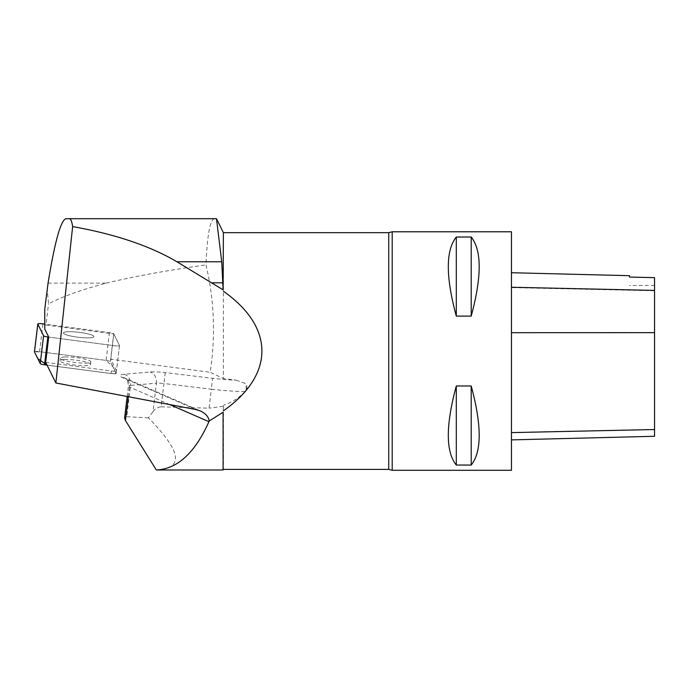 <?xml version="1.0" encoding="UTF-8"?>
<svg xmlns="http://www.w3.org/2000/svg" width="689" height="689" viewBox="0 0 689 689"><rect width="100%" height="100%" fill="white"/><g stroke="black" fill="none" stroke-linecap="round" stroke-linejoin="round"><path stroke-width="0.52" stroke-dasharray="3.44 2.58" d="M67.866 331.736A15.373 2.506 -173.2 0 1 84.635 333.157A15.373 2.506 -173.2 0 1 93.919 336.611A15.373 2.506 -173.2 0 1 78.357 337.274A15.373 2.506 -173.2 0 1 63.388 332.951A15.373 2.506 -173.2 0 1 67.866 331.736A15.373 2.506 6.8 0 0 63.388 332.951A15.373 2.506 6.8 0 0 78.357 337.274A15.373 2.506 6.8 0 0 93.919 336.611A15.373 2.506 6.8 0 0 89.458 334.26A15.373 2.506 6.8 0 0 67.866 331.736M34.484 351.743A4.737 0.775 -173.2 0 1 39.566 351.657L106.115 360.407A4.737 0.775 -173.2 0 1 110.386 361.613L116.165 373.292A4.737 0.775 -173.2 0 1 116.174 373.378L116.484 370.82A4.737 0.775 -173.2 0 0 116.467 370.742L119.498 345.473A4.737 0.775 -173.2 0 1 119.516 345.559A4.737 0.775 -173.2 0 1 114.408 345.723L48.712 337.093L114.408 345.723A4.737 0.775 6.8 0 0 119.516 345.559A4.737 0.775 6.8 0 0 119.498 345.473L113.728 333.795A4.737 0.775 6.8 0 0 109.456 332.589L44.759 324.088M116.174 373.378A4.737 0.775 -173.2 0 1 111.067 373.541L47.05 365.127L110.585 373.472L116.122 373.214L112.97 366.841L106.106 360.399L40.78 351.821L34.467 351.907M64.525 359.555A15.373 2.506 -173.2 0 1 81.302 360.976A15.373 2.506 -173.2 0 1 90.578 364.429A15.373 2.506 -173.2 0 1 75.015 365.084A15.373 2.506 -173.2 0 1 60.055 360.769A15.373 2.506 -173.2 0 1 64.525 359.555M214.503 218.706C210.067 219.567 207.225 234.958 205.977 264.877C214.313 300.223 215.717 336.025 210.197 372.275L223.391 378.58L223.391 232.684M48.058 283.119L106.321 283.119C81.044 289.845 61.769 296.778 48.506 303.909L47.196 288.829M106.321 283.119C132.719 276.685 165.937 270.605 205.977 264.877M116.467 370.742L110.765 359.21L210.197 372.275M110.765 359.21L113.797 333.95L45.974 325.027L48.506 303.909M44.759 309.128L44.759 329.084M45.681 362.354L111.377 370.983A4.737 0.775 -173.2 0 0 116.484 370.82M195.762 409.507L122.186 377.434A19.077 3.109 -173.2 0 1 124.296 374.265L150.168 372.008A19.077 3.109 -173.2 0 1 165.257 372.611L212.625 378.295A51.279 8.363 6.8 0 0 236.172 380.182L223.391 378.58M45.974 325.027L44.759 325.087M223.098 469.993L223.391 405.253L223.391 469.398M236.172 380.182L244.948 383.325C246.972 385.16 247.42 387.278 246.283 389.673L244.939 391.559C239.031 397.966 231.848 402.531 223.391 405.253M511.453 332.899L511.453 439.883L511.453 272.723L511.453 332.899L654.55 332.839L654.55 436.283M654.55 332.839L654.55 277.65L629.505 277.124L629.505 275.686M511.453 231.788L511.453 470.294M392.196 231.788L392.196 470.294M456.299 465.058C445.654 451.734 445.654 425.371 456.299 385.978L471.207 385.978C481.844 425.371 481.844 451.734 471.207 465.058L456.299 465.058L456.299 385.978M456.299 316.105C445.654 276.711 445.654 250.357 456.299 237.025L471.207 237.025C481.844 250.357 481.844 276.711 471.207 316.105L456.299 316.105L456.299 237.025M471.207 237.025L471.207 316.105M471.207 385.978L471.207 465.058M161.148 406.829L209.043 408.172L211.316 389.19L163.948 383.497L161.148 406.829C157.497 407.233 154.775 408.87 152.975 411.738L156.403 383.196L130.531 385.452L126.776 416.724L124.597 417.982M156.36 469.993C184.196 468.804 181.543 451.416 148.393 417.844L152.975 411.738M148.393 417.844L126.776 416.724M223.098 406.286L209.043 408.172M116.165 373.292L119.498 345.473L113.797 333.95M64.835 356.997A15.373 2.506 -173.2 0 1 81.603 358.418A15.373 2.506 -173.2 0 1 90.879 361.88A15.373 2.506 -173.2 0 1 75.325 362.535A15.373 2.506 -173.2 0 1 60.356 358.211A15.373 2.506 -173.2 0 1 64.835 356.997M111.067 373.541L111.377 370.983M109.456 332.589L106.115 360.407M39.566 351.657L42.899 323.839M110.386 361.613L113.728 333.795M388.734 232.684L388.734 469.398M654.55 429.385L511.453 432.451M654.55 290.758L511.453 287.606M122.186 377.434A9.543 8.268 -66.4 0 1 124.881 378.028A9.543 8.268 -66.4 0 1 129.48 387.037L169.658 404.555M128.318 396.718L129.48 387.037A9.543 1.559 6.8 0 1 128.412 386.159L127.172 396.494M124.296 374.265A9.543 7.424 85 0 1 130.531 385.452A9.543 1.559 6.8 0 0 128.412 386.159C127.741 377.572 124.795 378.726 124.761 377.977L200.266 410.894M165.257 372.611L163.948 383.497A9.543 1.559 6.8 0 0 156.403 383.196A9.543 7.424 85 0 0 150.168 372.008M244.939 391.559A60.821 9.922 -173.2 0 1 211.316 389.19L212.625 378.295M246.283 389.673A9.543 5.4 -89.7 0 0 244.948 383.325M60.356 358.211L60.055 360.769M90.879 361.88L90.578 364.429M654.55 285.453L629.505 285.453"/><path stroke-width="1.03" d="M44.759 324.088L42.899 323.839A4.737 0.775 6.8 0 0 37.792 324.002A4.737 0.775 6.8 0 0 37.809 324.088L43.579 335.767A4.737 0.775 6.8 0 0 47.851 336.973L48.712 337.093L45.681 362.354L55.869 382.972L195.762 409.507L200.266 410.894C205.649 413.443 208.621 416.819 209.189 421.022L223.098 412.237L223.098 469.993L223.098 412.237M37.809 324.088L34.467 351.907L37.749 358.538L47.05 365.127L44.509 364.791A4.737 0.775 -173.2 0 1 40.238 363.585L34.467 351.907A4.737 0.775 -173.2 0 1 34.45 351.821A4.737 0.775 -173.2 0 1 34.484 351.743M55.869 382.972L72.638 226.586C115.296 234.217 150.056 245.939 176.918 261.76L223.098 289.845L221.737 261.76L216.475 218.706L65.86 218.706C60.675 220.549 54.741 242.02 48.058 283.119L44.759 309.128L44.759 329.084L48.712 337.093M223.098 289.845L223.391 232.684L216.475 218.706L65.86 218.706M72.638 226.586C71.854 221.376 70.743 218.749 69.322 218.706M223.391 410.859C274.739 374.747 274.739 327.335 223.391 291.223M511.453 439.883L654.55 436.283L654.55 277.65L629.505 277.09L629.505 275.686L511.453 272.723M388.734 232.684L388.734 469.398L392.196 470.294L511.453 470.294L511.453 231.788L392.196 231.788L388.734 232.684L223.391 232.684M392.196 470.294L392.196 231.788M456.299 237.025C445.654 250.357 445.654 276.711 456.299 316.105L471.207 316.105C481.844 276.711 481.844 250.357 471.207 237.025L456.299 237.025L456.299 316.105M456.299 385.978C445.654 425.371 445.654 451.734 456.299 465.058L471.207 465.058C481.844 451.734 481.844 425.371 471.207 385.978L456.299 385.978L456.299 465.058M471.207 465.058L471.207 385.978M471.207 316.105L471.207 237.025M169.658 404.555L208.939 421.685L209.189 421.022M208.939 421.685C195.004 452.862 177.469 468.968 156.334 469.993L223.098 469.993M127.172 396.494L124.597 417.982L125.45 420.557L156.334 469.993M47.851 336.973L44.509 364.791M40.238 363.585L43.579 335.767M654.55 429.531L511.453 432.614M654.55 332.641L511.453 332.701M654.55 290.405L511.453 287.244M125.45 420.557L128.318 396.718M176.918 261.76L221.737 261.76M212.186 282.817L223.098 282.817M37.792 324.002L34.45 351.821M388.734 469.398L223.391 469.398"/></g></svg>
